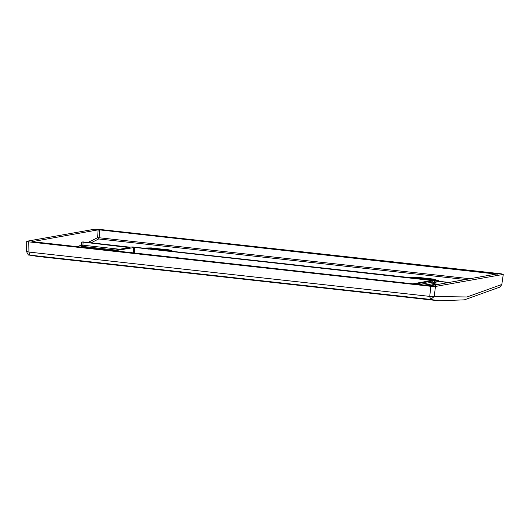 <?xml version="1.0" encoding="UTF-8"?>
<svg xmlns="http://www.w3.org/2000/svg" width="530" height="530" viewBox="0 0 530 530"><rect width="100%" height="100%" fill="white"/><g stroke="black" fill="none" stroke-linecap="round" stroke-linejoin="round"><path stroke-width="0.79" d="M428.088 279.628L433.586 280.238M412.015 277.852L417.521 278.462M430.897 286.313L429.717 296.383L28.938 252.075L29.773 255.122L430.552 299.43L438.847 300.788L430.552 299.43L434.262 296.522L467.009 296.972L501.585 284.55L499.969 287.075L464.353 299.854L438.847 300.788L38.458 256.527L29.461 255.076C28.733 255.659 27.792 254.526 26.659 251.657L26.725 241.269L94.559 229.212L99.103 229.351L501.221 273.811L503.275 274.394L435.441 286.458L430.897 286.313L28.779 241.859L26.725 241.269M173.423 251.478L168.99 250.458L151.355 248.504L145.068 248.338M411.492 277.528L409.604 277.587M438.29 280.979L435.64 280.019M435.627 280.39L411.492 277.455L435.647 279.926L435.627 280.39M407.537 277.356L415.898 277.296L433.54 279.091L438.462 280.688L437.879 281.225M407.119 277.316L415.904 277.137L415.865 277.753M433.54 279.091L415.904 277.137M168.997 249.842L151.355 248.047L168.99 250.001L173.913 251.505L168.997 249.842L168.99 250.458M142.583 248.066L151.361 247.894M80.52 247.099L82.441 246.41L80.52 247.099M497.312 274.182L99.647 229.894L99.136 237.751L470.991 278.866M31.899 241.64L430.353 285.776L497.339 273.858M434.07 280.721L450.122 282.576M449.652 282.662L434.355 280.966L434.262 282.165L436.005 282.357L435.885 284.212L438.986 284.557M129.227 247.563L83.111 242.137L82.918 245.191L119.694 249.259M82.826 241.892L129.724 247.152L132.593 246.96L435.488 280.45L435.455 280.953M434.136 280.767L435.488 280.45M114.407 250.842L134.647 247.43L431.731 280.469M501.797 284.524L503.275 274.394L501.797 284.524L499.969 287.075M415.063 284.08L432.838 280.92L432.745 282.092L434.262 282.165L433.759 283.391L432.745 282.092L419.098 284.531M432.838 280.92L434.355 280.966M429.856 285.716L434.368 284.166L434.414 283.464L436.005 282.357M434.368 284.166L435.408 285.431L435.885 284.212L434.368 284.166M87.861 242.528L97.619 237.705L98.129 229.848L99.647 229.894M466.638 279.635L98.693 238.957L99.136 237.751L97.619 237.705L98.693 238.957L90.955 242.866M129.254 247.238L130.016 247.397M115.282 250.041L82.441 246.41L81.395 245.145L81.593 242.091L83.111 242.137M433.533 279.244L438.449 280.748M438.442 280.781L437.932 280.251M142.994 248.113L151.355 248.047M425.775 279.376L419.892 278.727M426.074 279.694L426.087 279.231M411.479 277.919L411.492 277.455M435.647 279.926L435.302 280.085M415.898 278.283L413.632 278.031M431.97 280.059L429.704 279.807M170.223 251.121L170.759 251.18M167.082 250.776L167.738 250.61L167.453 251.127M171.455 251.021L171.442 251.485M167.738 250.61L167.725 251.074M165.214 250.571L165.704 250.624M163.392 250.915L163.048 250.094L163.671 250.16L164.015 250.988M166.115 250.432L166.095 250.895M163.048 250.094L163.035 250.557M159 250.041L159.689 249.723L160.179 249.776L159.497 250.094M160.179 249.776L160.159 250.24M155.919 249.537L156.86 249.544L156.847 250.008M156.86 249.544L157.344 249.902M158.013 249.769L158.006 250.206M157.841 249.955L157.198 249.405L155.263 249.471M151.361 249.034L152.269 248.901L152.249 249.365M152.269 248.901L151.858 249.093M148.108 248.901L146.465 248.497M147.512 248.504L147.492 248.968M148.142 248.669L148.122 249.133M145.843 248.424L147.824 248.365L148.599 248.954M148.771 248.729L148.758 249.193M98.129 229.848L31.972 241.687M81.593 242.091L82.892 241.932M412.817 283.835L432.149 280.397M434.414 283.464L424.848 285.166M112.161 250.597L129.943 247.43M424.192 285.094L434.421 283.464M432.745 282.092L419.071 284.524M26.884 251.485L28.938 252.075L28.779 241.859M134.647 247.43L134.169 253.029M133.262 252.929L133.739 247.404M430.552 299.43L429.717 296.383L434.262 296.522L435.441 286.458M76.89 246.695L81.395 245.145L82.918 245.191L82.441 246.41M433.5 279.701L433.52 279.237M151.355 248.504L151.375 248.04M29.468 255.076L37.213 256.381"/></g></svg>
